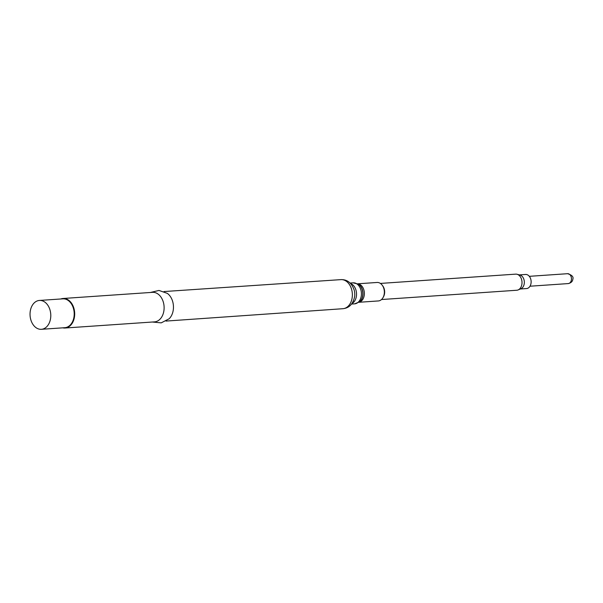 <?xml version="1.0" encoding="UTF-8"?>
<svg xmlns="http://www.w3.org/2000/svg" width="603" height="603" viewBox="0 0 603 603"><rect width="100%" height="100%" fill="white"/><g stroke="black" fill="none" stroke-linecap="round" stroke-linejoin="round"><path stroke-width="0.9" d="M382.46 285.543A8.073 5.781 86.1 0 1 384.586 293.209A8.073 5.781 86.1 0 1 383.259 297.158M381.511 299.533L516.779 290.247A8.073 5.781 -93.9 0 0 518.128 289.922A8.073 5.781 -93.9 0 0 521.949 283.772A8.073 5.781 -93.9 0 0 517.057 274.275A8.073 5.781 -93.9 0 0 515.671 274.139L380.403 283.425M518.128 289.922L520.932 288.747A7.063 5.058 -93.9 0 0 524.278 283.365A7.063 5.058 -93.9 0 0 519.997 275.051L517.057 274.275M520.359 288.988L526.547 288.558A7.063 5.058 -93.9 0 0 531.077 282.897A7.063 5.058 -93.9 0 0 525.575 274.471L519.394 274.893M30.15 312.037A14.464 10.357 86.1 0 1 39.421 300.445A14.464 10.357 86.1 0 1 50.675 317.713A14.464 10.357 86.1 0 1 41.403 329.306A14.464 10.357 86.1 0 1 30.15 312.037M39.421 300.445L62.84 298.839A14.464 10.357 86.1 0 1 74.094 316.108A14.464 10.357 86.1 0 1 64.823 327.693L41.403 329.306M60.835 298.975A14.796 10.598 86.1 0 1 63.051 298.485A14.796 10.598 86.1 0 1 74.568 316.153A14.796 10.598 86.1 0 1 65.086 328.017A14.796 10.598 86.1 0 1 62.818 327.836M63.051 298.485L152.484 292.342A14.796 10.598 86.1 0 1 164.001 310.01A14.796 10.598 86.1 0 1 154.511 321.874L65.086 328.017M150.313 292.493L158.996 290.442L167.34 293.382A14.796 10.598 86.1 0 1 173.34 309.369A14.796 10.598 86.1 0 1 169.089 318.814L161.22 322.861L152.34 322.025M357.715 283.794L377.079 282.468A9.264 6.633 86.1 0 1 384.284 293.525A9.264 6.633 86.1 0 1 378.345 300.942L358.989 302.276M571.425 279.611A4.952 3.55 -93.9 0 0 567.574 273.694C571.938 275.013 573.687 276.837 572.835 279.181C572.624 281.435 571.094 282.905 568.252 283.583A4.952 3.55 -93.9 0 0 571.425 279.611M340.921 279.626A14.578 10.439 86.1 0 1 352.25 297.023A14.578 10.439 86.1 0 1 342.919 308.706C349.265 308.035 353.177 303.927 354.662 296.367A12.248 8.774 86.1 0 0 354.67 296.292A12.248 8.774 86.1 0 0 354.24 290.239C351.737 282.958 347.298 279.415 340.921 279.626L164.001 291.55M350.569 283.5A10.537 7.545 86.1 0 1 356.456 295.749A10.537 7.545 86.1 0 1 351.941 303.543M353.139 282.83A10.537 7.545 86.1 0 1 361.34 295.41A10.537 7.545 86.1 0 1 354.587 303.859L359.501 301.877A10.002 7.161 86.1 0 0 362.735 295.184A10.002 7.161 86.1 0 0 358.28 284.119L353.139 282.83L350.102 283.041M358.408 284.194A9.799 7.017 86.1 0 1 358.536 284.277A9.799 7.017 86.1 0 1 362.9 295.123A9.799 7.017 86.1 0 1 359.735 301.688A9.799 7.017 86.1 0 1 359.614 301.779M357.805 283.847A9.264 6.633 86.1 0 1 364.295 294.897A9.264 6.633 86.1 0 1 359.071 302.216M567.574 273.694L529.321 276.325M351.549 304.063L354.587 303.859M342.919 308.706L166.029 321.075M568.252 283.583L529.999 286.214"/></g></svg>

